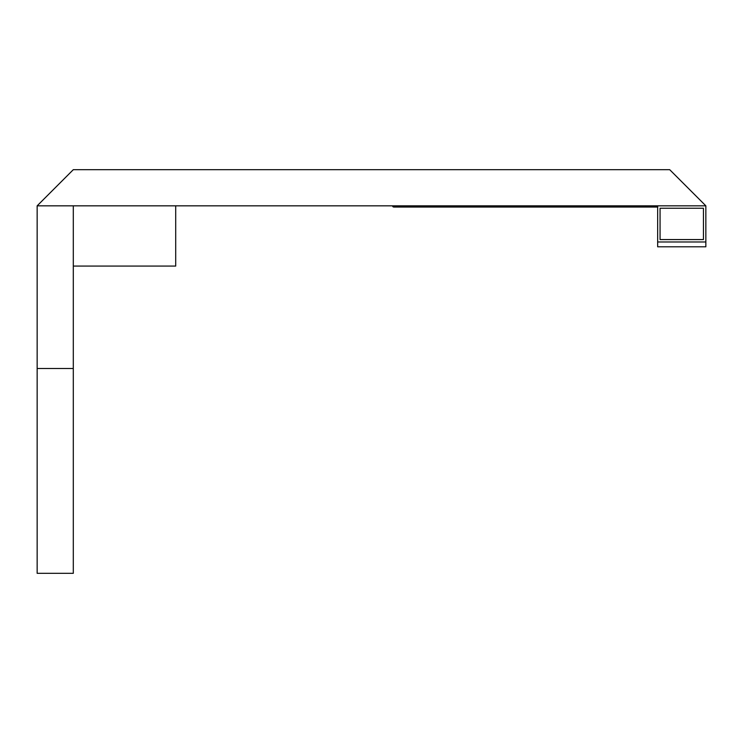 <?xml version="1.0" encoding="UTF-8"?>
<svg xmlns="http://www.w3.org/2000/svg" width="743" height="743" viewBox="0 0 743 743"><rect width="100%" height="100%" fill="white"/><g stroke="black" fill="none" stroke-linecap="round" stroke-linejoin="round"><path stroke-width="1.11" d="M73.297 368.491L37.15 368.491L37.15 573.317L73.297 573.317L73.297 205.83L37.15 205.83L705.85 205.83L705.85 241.977L657.657 241.977L657.657 205.83M660.063 239.571L660.063 208.244L703.445 208.244L703.445 239.571L660.063 239.571M37.15 368.491L37.15 205.83L73.297 169.683L669.703 169.683L705.85 205.83M657.657 241.977L657.657 246.797L705.85 246.797L705.85 241.977M73.297 266.078L175.71 266.078L175.71 205.83M657.657 207.037L393.79 207.037A1.207 1.207 0 0 1 392.583 205.83M645.611 207.037L645.611 205.83"/></g></svg>
